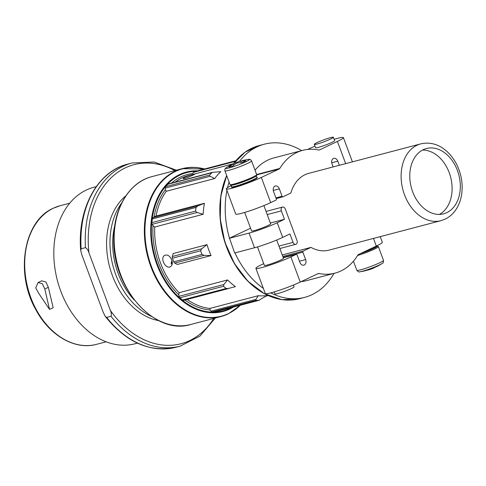 <?xml version="1.0" encoding="UTF-8"?>
<svg xmlns="http://www.w3.org/2000/svg" width="486" height="486" viewBox="0 0 486 486"><rect width="100%" height="100%" fill="white"/><g stroke="black" fill="none" stroke-linecap="round" stroke-linejoin="round"><path stroke-width="0.73" d="M375.447 267.075A50.854 34.53 -115.3 0 0 378.989 265.423A50.854 34.53 -115.3 0 0 379.627 265.052A49.924 36.359 -104.7 0 1 375.818 266.85A50.854 34.53 64.7 0 1 371.93 268.77A50.933 50.933 0 0 1 370.703 269.22A50.854 37.033 -104.7 0 1 366.244 270.374A49.924 33.905 64.7 0 1 362.447 271.376A50.854 37.033 75.3 0 0 362.611 271.346A50.854 37.033 75.3 0 0 366.663 270.301M230.018 184.571A14.228 1.312 -20.4 0 0 238.45 182.718A14.228 1.312 -20.4 0 0 252.775 177.135A14.228 1.312 -20.4 0 0 256.681 174.656L256.62 175.476C255.581 176.029 258.971 174.644 252.574 178.046L235.953 184.285L230.856 185.233L230.018 184.571L224.909 170.835C224.696 169.146 225.176 168.089 226.348 167.664A50.933 50.933 0 0 1 229.398 165.775A50.854 34.53 64.7 0 1 233.225 164.025A50.854 37.033 75.3 0 0 228.76 167.16A49.924 33.905 64.7 0 1 232.557 166.157A50.854 37.033 -104.7 0 1 237.028 163.023A50.854 34.53 64.7 0 1 242.131 162.634A49.924 36.359 -104.7 0 1 245.94 160.83A50.854 34.53 -115.3 0 0 240.831 161.224A50.854 37.033 -104.7 0 1 245.782 159.851A50.854 37.033 -104.7 0 1 245.946 159.821M241.73 160.896A50.854 37.033 75.3 0 0 237.684 161.984A50.854 37.033 75.3 0 0 237.028 162.221A50.854 34.53 -115.3 0 0 236.463 162.433A50.854 34.53 -115.3 0 0 232.94 164.128M380.24 236.646L382.324 242.253A21.87 2.023 159.6 0 1 376.322 246.062L358.407 254.536A2.12 1.549 -104.7 0 0 357.842 255.071A63.484 46.231 -104.7 0 1 334.982 273.138A63.484 46.231 -104.7 0 1 318.895 273.497L317.637 273.831M257.507 246.918L264.378 265.399A10.194 0.942 -20.4 0 0 270.423 264.068A10.194 0.942 -20.4 0 0 280.683 260.065A10.194 0.942 -20.4 0 0 283.484 258.291L276.686 240.023M318.895 273.497A2.12 1.549 -104.7 0 0 318.354 273.509A2.12 1.549 -104.7 0 0 318.16 273.582L300.245 282.056A21.87 2.023 159.6 0 1 278.229 290.646A21.87 2.023 159.6 0 1 265.259 293.495L255.897 268.333A21.87 2.023 -20.4 0 1 261.899 264.524L263.728 263.655M255.897 268.333A21.87 2.023 -20.4 0 0 268.867 265.484A21.87 2.023 -20.4 0 0 290.889 256.894L296.241 254.36A0.851 0.62 -104.7 0 1 297.098 254.889L299.862 262.319A4.35 3.171 -104.7 0 0 303.859 265.162A4.35 3.171 -104.7 0 0 305.639 259.585L302.875 252.155A0.851 0.62 -104.7 0 1 303.143 251.092L310.991 247.38L282.238 254.95M231.336 185.555A21.87 2.023 -20.4 0 0 226.348 188.872L235.704 214.04A21.87 2.023 -20.4 0 0 248.674 211.191A21.87 2.023 -20.4 0 0 270.696 202.601L276.048 200.068A0.851 0.62 -104.7 0 0 276.321 199.011L273.557 191.581A4.35 3.171 -104.7 0 1 275.337 186.004A4.35 3.171 -104.7 0 1 279.335 188.847L282.093 196.277A0.851 0.62 -104.7 0 0 282.955 196.8L290.804 193.088A39.7 28.911 -104.7 0 1 308.725 173.356L420.736 143.88A39.7 28.911 75.3 0 0 402.876 189.631A39.7 28.911 75.3 0 0 440.942 220.668L328.931 250.144A39.7 28.911 -104.7 0 1 310.991 247.38M339.325 165.301L337.794 161.182A4.35 3.171 -104.7 0 0 333.797 158.339A4.35 3.171 -104.7 0 0 332.017 163.916L333.141 166.929M226.348 188.872A21.87 2.023 -20.4 0 0 239.319 186.029A21.87 2.023 -20.4 0 0 261.34 177.439L279.25 168.958A2.12 1.549 -104.7 0 0 279.821 168.429A63.484 46.231 -104.7 0 1 302.675 150.356A63.484 46.231 -104.7 0 1 318.761 149.998A2.12 1.549 -104.7 0 0 319.302 149.986A2.12 1.549 -104.7 0 0 319.496 149.919L337.412 141.438A21.87 2.023 -20.4 0 0 343.414 137.629A21.87 2.023 -20.4 0 0 334.161 139.312M255.016 170.179A63.484 46.231 -104.7 0 1 273.685 157.986L302.675 150.356M307.632 149.439L308.422 149.068A21.87 2.023 -20.4 0 1 314.971 146.195M234.957 252.908A79.194 57.67 75.3 0 0 263.357 288.38M270.745 292.87A79.194 57.67 75.3 0 0 304.649 297.371A79.194 57.67 75.3 0 0 311.982 294.692A79.194 57.67 75.3 0 0 333.991 273.399M301.685 150.617A79.194 57.67 75.3 0 0 264.341 144.196A79.194 57.67 75.3 0 0 239.434 161.431M229.058 182.001A79.194 57.67 75.3 0 0 227.527 187.639M226.926 190.433A79.194 57.67 75.3 0 0 229.483 238.195L234.677 252.981L254.518 247.757A21.232 1.962 -20.4 0 0 282.676 237.393L289.929 233.954L293.064 242.38L278.946 246.092M250.551 228.226L229.483 238.195M214.697 178.538A68.155 49.633 -104.7 0 1 220.832 171.667L212.352 172.366L209.393 175.106L210.11 176.284L214.697 178.538L166.291 191.277A68.155 49.633 75.3 0 0 156.03 216.021L204.436 203.282A68.155 49.633 -104.7 0 0 203.16 214.283L197.073 212.491L195.554 211.106L195.98 207.455L197.838 205.876L204.436 203.282M156.03 216.021L153.011 217.673A2.12 1.549 -104.7 0 0 152.318 218.949L151.893 222.594A2.12 1.549 -104.7 0 0 152.239 224.283L153.029 225.68L154.755 227.023L203.16 214.283M179.17 292.675L227.576 279.936A68.155 49.633 -104.7 0 0 235.431 286.619L183.708 300.342A2.12 1.549 -104.7 0 1 182.457 299.99L179.85 297.772A2.12 1.549 -104.7 0 1 179.03 296.308L178.696 294.704L179.17 292.675A68.155 49.633 75.3 0 1 154.755 227.023M187.14 299.437A68.155 49.633 75.3 0 0 209.861 308.434L258.266 295.701A68.155 49.633 -104.7 0 0 266.911 295.579L258.85 300.336L255.982 300.372L255.897 299.394L258.266 295.701M211.076 255.563L177.305 264.451L174.778 263.09A2.12 1.549 -104.7 0 1 173.763 261.839L172.415 258.212A2.12 1.549 -104.7 0 1 172.33 256.517L173.241 253.522L207.012 244.64A68.155 49.633 -104.7 0 0 211.076 255.563L204.126 255.363L201.945 254.421L200.597 250.794L201.684 248.796L207.012 244.64M171.728 259.955C170.003 256.043 167.749 254.464 164.979 255.223C159.481 257.398 165.428 269.523 170.428 266.729C172.372 265.502 172.809 263.242 171.728 259.955M184.856 177.177L183.161 178.435C183.228 179.723 195.548 174.085 195.099 173.994C193.483 174.152 190.069 175.215 184.856 177.177M209.861 308.434L210.104 309.995L211.064 311.186L255.897 299.394M212.352 172.366L168.363 183.945A2.12 1.549 -104.7 0 0 167.767 184.315L165.732 186.6A2.12 1.549 -104.7 0 0 165.283 188.076L165.362 189.686L166.291 191.277M215.189 311.824L259.166 300.287L215.462 311.787A2.12 1.549 -104.7 0 1 215.189 311.824L212.321 311.866A2.12 1.549 -104.7 0 1 211.064 311.186M228.262 288.617L183.751 300.33A2.12 1.549 -104.7 0 1 183.708 300.342M171.43 183.137A69.425 50.556 75.3 0 1 192.778 173.581L193.434 172.366A2.12 1.549 -104.7 0 1 194.236 171.698L235.801 160.763M446.768 212.674A33.759 24.586 75.3 0 0 458.189 172.718A33.759 24.586 75.3 0 0 426.459 148.522A33.759 24.586 75.3 0 0 411.278 187.42A33.759 24.586 75.3 0 0 443.645 213.81A33.759 24.586 75.3 0 0 446.768 212.674M439.405 214.399A33.759 24.586 75.3 0 0 450.613 177.068A33.759 24.586 75.3 0 0 422.486 150.089M228.578 288.532L226.118 288.502L223.511 286.284L223.858 284.517L227.576 279.936M229.222 238.316L249.063 233.098A21.232 1.962 -20.4 0 0 277.22 222.728L284.474 219.295L281.345 210.875A2.971 2.163 -104.7 0 1 282.56 207.066A2.971 2.163 -104.7 0 1 285.288 209.004L297.007 240.509A2.971 2.163 -104.7 0 1 295.792 244.318A2.971 2.163 -104.7 0 1 293.064 242.38M244.683 212.443L251.554 230.917A10.194 0.942 -20.4 0 0 257.598 229.592A10.194 0.942 -20.4 0 0 267.859 225.589A10.194 0.942 -20.4 0 0 270.659 223.815L263.88 205.584M284.474 219.295L270.362 223.007M231.464 185.263L231.494 187.177A13.748 1.27 -20.4 0 0 239.647 185.391A13.748 1.27 -20.4 0 0 253.492 179.99A13.748 1.27 -20.4 0 0 257.264 177.597L256.037 176.12M314.296 144.372L315.548 147.744A10.194 0.942 -20.4 0 0 321.592 146.414A10.194 0.942 -20.4 0 0 331.853 142.416A10.194 0.942 -20.4 0 0 334.654 140.636L333.402 137.271A10.194 0.942 -20.4 0 0 323.518 139.938A10.194 0.942 -20.4 0 0 314.296 144.372A10.194 0.942 -20.4 0 0 320.341 143.048A10.194 0.942 -20.4 0 0 330.602 139.045A10.194 0.942 -20.4 0 0 333.402 137.271M334.982 273.138L305.998 280.768A63.484 46.231 -104.7 0 1 301.041 281.686M274.232 291.898L274.991 293.933A10.194 0.942 -20.4 0 0 281.036 292.602A10.194 0.942 -20.4 0 0 291.296 288.599A10.194 0.942 -20.4 0 0 294.091 286.825L293.429 285.045M233.225 164.025L233.681 165.252M240.831 161.224L241.354 162.628M237.028 162.221L237.308 162.974M44.809 289.006L42.3 283.642L38.09 282.536L35.715 287.955L39.153 293.987L49.542 309.418L44.809 289.006L48.345 287.335L45.86 281.959L41.668 280.841L38.169 282.5M48.345 287.335L53.15 307.717L49.542 309.418M88.92 252.756C88.239 250.375 87.091 248.668 85.469 247.641L81.138 248.783L80.688 250.381L81.77 254.64L103.214 312.304L105.341 316.489L106.665 317.419L110.996 316.277C111.628 314.636 111.416 312.68 110.365 310.42L88.92 252.756A92.571 67.408 -104.7 0 1 174.869 170.598M171.151 264.032A9.131 6.646 -104.7 0 1 171.935 260.569M134.428 300.19A64.413 46.911 -104.7 0 1 114.775 225.528M151.589 316.459A68.07 49.566 -104.7 0 1 121.713 202.917M158.764 320.62A68.07 49.566 -104.7 0 1 109.605 266.808A68.07 49.566 -104.7 0 1 125.91 195.761M137.392 343.14L134.956 343.778A80.889 58.909 -104.7 0 1 58.921 285.792A80.889 58.909 -104.7 0 1 86.295 190.056A80.889 58.909 -104.7 0 1 93.786 187.323L96.222 186.685M171.212 263.254A4.647 3.384 -104.7 0 1 171.856 262.823A4.647 3.384 -104.7 0 1 172.305 262.659M171.601 263.801A3.76 2.734 -104.7 0 1 171.953 263.673A3.76 2.734 -104.7 0 1 172.293 263.619M362.611 271.346A50.933 50.933 0 0 1 359.98 271.741A12.63 1.166 -20.4 0 0 379.232 265.04A12.63 1.166 -20.4 0 0 382.045 263.54C383.011 263.467 383.49 262.41 383.484 260.368L378.375 246.627L376.929 245.94M226.348 167.664A12.63 1.166 -20.4 0 0 231.755 167.166A12.63 1.166 -20.4 0 0 245.898 161.753A12.63 1.166 -20.4 0 0 248.407 159.457A50.933 50.933 0 0 0 245.782 159.851M296.241 254.36L283.289 257.768L296.32 254.33M376.322 246.062L373.479 238.419M300.245 282.056L290.889 256.894M337.412 141.438L345.668 163.63M261.34 177.439L270.696 202.601M233.456 163.739L188.349 175.61A68.155 49.633 75.3 0 0 175.094 182.171M184.947 300.014A69.425 50.556 75.3 0 0 210.104 309.995M153.029 225.68A69.425 50.556 75.3 0 0 178.696 294.704M165.362 189.686A69.425 50.556 75.3 0 0 154.038 216.999M190.81 324.472C154.773 335.966 111.908 287.512 113.809 238.201C113.724 207.917 129.562 182.104 151.905 176.637A76.436 55.659 75.3 0 0 117.533 264.718A76.436 55.659 75.3 0 0 190.81 324.472L221.021 316.52A76.436 55.659 75.3 0 0 228.098 313.938M204.539 168.988A76.436 55.659 75.3 0 0 182.116 168.691A76.436 55.659 75.3 0 0 147.738 256.772A76.436 55.659 75.3 0 0 221.021 316.52L228.165 313.913L240.491 305.202M204.485 169A76.187 55.477 75.3 0 0 146.28 247.113A76.187 55.477 75.3 0 0 228.408 313.604A76.187 55.477 75.3 0 0 240.333 305.244M197.541 170.829A72.086 52.494 75.3 0 0 153.236 252.386A72.086 52.494 75.3 0 0 229.702 309.06A72.086 52.494 75.3 0 0 233.395 307.067M195.5 171.364A71.485 52.057 75.3 0 0 154.19 253.747A71.485 52.057 75.3 0 0 229.659 308.458A71.485 52.057 75.3 0 0 231.348 307.608M236.554 159.985A78.945 57.488 75.3 0 0 233.444 163.837M226.676 175.586A78.945 57.488 75.3 0 0 272.695 297.304M233.347 163.891L245.023 152.221L259.178 145.557A79.194 57.67 75.3 0 0 233.517 163.794M226.731 175.738A79.194 57.67 75.3 0 0 234.702 263.655A79.194 57.67 75.3 0 0 299.485 298.726L304.649 297.371M165.283 188.076L210.11 176.284M167.767 184.315L211.428 172.828M165.732 186.6L209.393 175.106M153.011 217.673L197.838 205.876M152.239 224.283L197.073 212.491M152.318 218.949L195.98 207.455M151.893 222.594L195.554 211.106M179.03 296.308L223.858 284.517M179.85 297.772L223.511 286.284M182.457 299.99L226.118 288.502M212.321 311.866L255.982 300.372M193.434 172.366L235.315 161.352M174.778 263.09L204.126 255.363M173.763 261.839L201.945 254.421M172.415 258.212L200.597 250.794M172.33 256.517L201.684 248.796M249.063 233.098L254.518 247.757M277.22 222.728L282.676 237.393M281.345 210.875L267.227 214.587M282.791 196.842L276.163 198.592L282.876 196.83M282.093 196.277L275.908 197.905M279.335 188.847L273.26 190.445M279.25 168.958L256.736 174.887M279.821 168.429L256.632 174.529M319.496 149.919L319.095 150.022M337.794 161.182L331.719 162.78M224.909 170.835A14.228 1.312 -20.4 0 0 233.341 168.982A14.228 1.312 -20.4 0 0 247.666 163.393A14.228 1.312 -20.4 0 0 251.572 160.915C250.63 159.499 249.573 159.013 248.407 159.457M231.385 184.637A13.377 1.233 -20.4 0 0 237.624 183.781A13.377 1.233 -20.4 0 0 252.507 178.07M231.348 186.782A13.748 1.27 -20.4 0 0 239.501 184.996A13.748 1.27 -20.4 0 0 253.346 179.595A13.748 1.27 -20.4 0 0 257.118 177.202M303.143 251.092L282.797 256.45M302.875 252.155L283.131 257.349M305.639 259.585L299.455 261.213M359.98 271.741C359.203 272.318 358.152 271.832 356.815 270.283A14.228 1.312 -20.4 0 0 365.253 268.43A14.228 1.312 -20.4 0 0 379.578 262.841A14.228 1.312 -20.4 0 0 383.484 260.368M357.581 255.496A14.228 1.312 -20.4 0 0 374.469 249.105A14.228 1.312 -20.4 0 0 378.375 246.627M360.15 253.71A13.377 1.233 -20.4 0 0 373.613 248.461A13.377 1.233 -20.4 0 0 376.899 245.989M53.478 208.16A71.655 52.184 -104.7 0 1 60.112 205.736L53.339 208.208C23.662 220.772 14.902 273.411 35.867 309.758C49.56 335.619 75.154 350.388 96.58 344.331A71.655 52.184 -104.7 0 1 29.227 292.961A71.655 52.184 -104.7 0 1 53.478 208.16M85.469 247.641A94.691 68.957 -104.7 0 1 132.034 162.986L127.703 164.128A94.691 68.957 -104.7 0 0 81.138 248.783M215.316 318.026L199.977 336.087L180.233 346.135L175.896 347.277A94.691 68.957 -104.7 0 1 106.665 317.419M180.233 346.135A94.691 68.957 -104.7 0 1 110.996 316.277M213.767 318.433A92.571 67.408 -104.7 0 1 110.365 310.42M378.989 265.423A50.933 50.933 0 0 0 382.045 263.54M237.684 161.984A50.933 50.933 0 0 0 236.463 162.433M266.121 296.089L268.144 295.561M151.905 176.637L182.116 168.691L204.636 168.964M226.664 175.561L220.826 196.125L220.213 219.004L224.872 242.168L234.392 263.546L247.921 281.224L264.263 293.635L281.977 299.655L299.485 298.726M259.178 145.557L264.341 144.196M420.736 143.88C430.718 141.56 438.73 145.211 443.208 148.479C448.7 152.343 453.14 157.567 456.53 164.14C461.329 173.763 463.049 183.732 461.7 194.054C460.898 199.612 459.124 204.576 456.39 208.937C453.481 213.518 449.726 216.92 445.133 219.137L440.942 220.668M295.792 244.318L279.845 248.516M282.56 207.066L266.049 211.41M256.681 174.656L251.572 160.915M356.815 270.283L353.443 261.201M377.027 245.722L376.255 246.73L372.871 248.644L361.062 253.285M343.414 137.629L352.423 161.856M69.698 203.209L60.112 205.736M106.173 341.804L96.58 344.331M176.412 170.191L154.171 162.02L132.034 162.986M80.694 250.381C77.098 209.047 97.297 171.443 127.703 164.128M175.896 347.277C149.907 352.793 126.39 342.527 105.341 316.489M171.953 263.673L171.23 264.074"/></g></svg>
